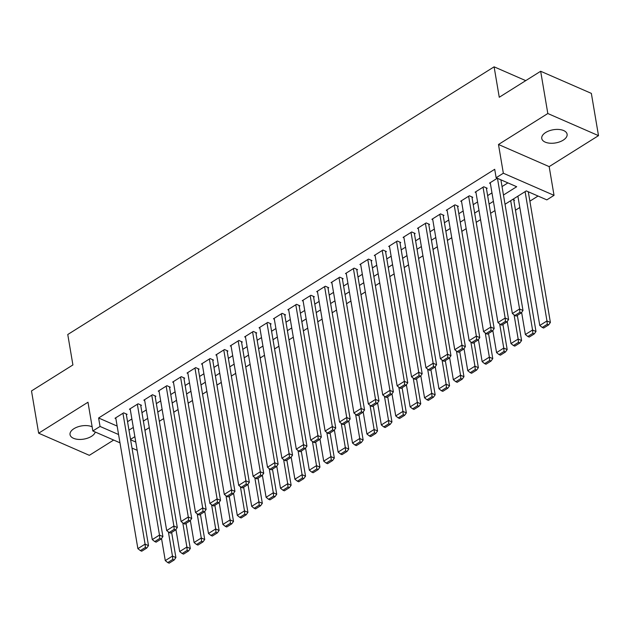 <?xml version="1.0" encoding="UTF-8"?>
<svg xmlns="http://www.w3.org/2000/svg" width="630" height="630" viewBox="0 0 630 630"><rect width="100%" height="100%" fill="white"/><g stroke="black" fill="none" stroke-linecap="round" stroke-linejoin="round"><path stroke-width="0.94" d="M92.138 426.817A12.852 6.694 170.4 0 0 73.946 428.683A12.852 6.694 170.4 0 0 70.04 434.653A12.852 6.694 170.4 0 0 78.222 439.386A12.852 6.694 170.4 0 0 91.484 436.338A12.852 6.694 170.4 0 0 95.28 432.03M563.196 140.167A12.852 6.694 170.4 0 0 567.102 134.198A12.852 6.694 170.4 0 0 558.928 129.465A12.852 6.694 170.4 0 0 545.667 132.513A12.852 6.694 170.4 0 0 541.761 138.482A12.852 6.694 170.4 0 0 549.935 143.215A12.852 6.694 170.4 0 0 563.196 140.167M525.727 80.632L494.109 66.827L67.764 334.514L72.907 364.943L31.5 390.939L38.651 433.204L89.334 455.333L113.66 440.055M494.109 66.827L499.259 97.256L540.666 71.261L591.349 93.382L598.5 135.647L547.817 113.518L498.48 144.49L503.338 173.226L554.03 195.355L546.824 199.875L526.278 190.906L505.024 204.254M498.48 144.49L549.171 166.619L598.5 135.647M549.171 166.619L554.03 195.355M515.474 210.215L519.813 207.49M529.877 201.167L538.044 196.04M540.666 71.261L547.817 113.518M126.37 414.776L127.095 414.327L123.669 412.831L115.022 418.257L115.888 418.635M140.773 405.736L141.498 405.287L138.072 403.791L129.434 409.216L130.292 409.587M155.177 396.695L155.901 396.238L152.476 394.742L143.837 400.168L144.695 400.546M169.58 387.647L170.305 387.198L166.879 385.702L158.24 391.128L159.099 391.506M183.984 378.606L184.708 378.15L181.282 376.661L172.644 382.087L173.502 382.457M198.387 369.558L199.112 369.109L195.686 367.613L187.047 373.039L187.905 373.417M212.79 360.517L213.515 360.069L210.089 358.572L201.45 363.998L202.309 364.376M227.202 351.477L227.918 351.02L224.493 349.524L215.854 354.958L216.712 355.328M241.605 342.429L242.322 341.98L238.896 340.483L230.257 345.909L231.115 346.287M256.008 333.388L256.725 332.939L253.299 331.443L244.66 336.869L245.519 337.239M270.412 324.348L271.128 323.891L267.703 322.395L259.064 327.82L259.922 328.198M284.815 315.299L285.532 314.85L282.106 313.354L273.467 318.78L274.326 319.158M299.218 306.259L299.935 305.81L296.51 304.314L287.871 309.739L288.729 310.11M313.622 297.218L314.339 296.761L310.913 295.265L302.274 300.691L303.132 301.069M328.025 288.17L328.742 287.721L325.316 286.225L316.677 291.651L317.536 292.029M342.429 279.129L343.145 278.673L339.72 277.184L331.081 282.61L331.939 282.98M356.832 270.081L357.549 269.632L354.123 268.136L345.484 273.562L346.342 273.94M371.235 261.041L371.952 260.592L368.526 259.095L359.887 264.521L360.746 264.899M385.639 252L386.355 251.543L382.93 250.047L374.291 255.473L375.149 255.851M400.042 242.952L400.759 242.503L397.333 241.007L388.694 246.432L389.553 246.81M414.445 233.911L415.162 233.462L411.737 231.966L403.098 237.392L403.956 237.762M428.849 224.871L429.565 224.414L426.14 222.918L417.501 228.343L418.359 228.721M443.252 215.822L443.969 215.373L440.543 213.877L431.904 219.303L432.763 219.681M457.656 206.782L458.372 206.325L454.947 204.837L446.308 210.262L447.166 210.633M472.059 197.741L472.776 197.285L469.35 195.788L460.711 201.214L461.57 201.592M486.462 188.693L487.179 188.244L483.761 186.748L475.115 192.174L475.973 192.552M513.86 200.655L514.576 200.206L512.749 199.403M503.465 195.024L516.687 186.724L496.141 177.747L494.708 169.297L98.611 417.989L117.148 426.085M127.544 421.698L131.875 418.981M141.947 412.658L146.278 409.933M156.35 403.609L160.681 400.893M170.754 394.569L175.085 391.844M185.157 385.529L189.488 382.804M199.56 376.48L203.892 373.763M213.964 367.44L218.303 364.715M228.367 358.399L232.706 355.674M242.77 349.351L247.11 346.634M257.174 340.31L261.513 337.585M271.577 331.262L275.916 328.545M285.981 322.221L290.32 319.497M300.384 313.181L304.723 310.456M314.787 304.132L319.127 301.416M329.191 295.092L333.53 292.367M343.594 286.051L347.933 283.327M357.998 277.003L362.337 274.286M372.401 267.963L376.74 265.238M386.804 258.922L391.143 256.197M401.208 249.874L405.547 247.157M415.611 240.833L419.95 238.108M430.014 231.785L434.353 229.068M444.426 222.744L448.757 220.02M458.829 213.704L463.16 210.979M473.232 204.655L477.564 201.939M487.636 195.615L491.967 192.89M502.039 186.574L507.906 182.889M497.291 178.251L489.518 183.133L490.376 183.503M119.976 442.811L92.838 430.967L87.98 402.231L38.651 433.204M92.838 430.967L100.044 426.447L118.574 434.535M98.611 417.989L100.044 426.447M496.141 177.747L503.338 173.226M137.182 450.324L132.001 448.064M130.599 439.787L135.781 442.047M494.959 210.57L490.62 213.294M480.556 219.618L476.217 222.335M466.153 228.659L461.814 231.383M451.749 237.699L447.41 240.424M437.346 246.747L433.007 249.464M422.943 255.788L418.603 258.513M408.539 264.836L404.2 267.553M394.136 273.877L389.797 276.594M379.725 282.917L375.393 285.642M365.321 291.966L360.99 294.683M350.918 301.006L346.587 303.731M336.514 310.047L332.183 312.771M322.111 319.095L317.78 321.812M307.708 328.135L303.377 330.86M293.304 337.176L288.973 339.901M278.901 346.224L274.57 348.941M264.498 355.265L260.166 357.99M250.094 364.313L245.763 367.03M235.691 373.354L231.36 376.079M221.287 382.394L216.956 385.119M206.884 391.443L202.553 394.159M192.481 400.483L188.149 403.208M178.077 409.524L173.746 412.248M163.674 418.572L159.343 421.289M149.271 427.613L144.939 430.337M134.867 436.661L130.536 439.378M128.977 430.148L133.308 427.431M143.38 421.108L147.711 418.383M157.784 412.067L162.115 409.342M172.187 403.019L176.518 400.302M186.59 393.978L190.921 391.254M200.994 384.938L205.325 382.213M215.397 375.889L219.728 373.173M229.8 366.849L234.132 364.124M244.204 357.801L248.535 355.084M258.607 348.76L262.938 346.043M273.01 339.72L277.342 336.995M287.414 330.671L291.745 327.954M301.817 321.631L306.148 318.906M316.221 312.59L320.552 309.865M330.624 303.542L334.955 300.825M345.027 294.501L349.359 291.777M359.431 285.461L363.762 282.736M373.834 276.412L378.165 273.696M388.238 267.372L392.569 264.647M402.641 258.324L406.972 255.607M417.044 249.283L421.376 246.558M431.448 240.243L435.779 237.518M445.851 231.194L450.182 228.477M460.254 222.154L464.586 219.429M474.658 213.113L478.989 210.389M489.061 204.065L493.4 201.348M497.472 178.329L519.569 308.991L522.995 310.488L500.897 179.826M490.242 182.676L512.371 313.512L519.569 308.991L519.892 312.315L514.852 315.48L516.214 316.079L521.262 312.913L519.892 312.315M522.995 310.488L521.262 312.913M514.852 315.48L512.371 313.512M525.097 191.646L546.966 320.954L539.768 325.474L517.899 196.166M547.289 324.277L542.249 327.442L543.619 328.041L548.659 324.875L547.289 324.277L546.966 320.954L550.392 322.45L528.294 191.788M539.768 325.474L542.249 327.442M548.659 324.875L550.392 322.45M483.037 187.197L505.166 318.04L508.591 319.536L486.321 187.866M475.839 191.717L497.968 322.56L505.166 318.04L505.488 321.363L500.44 324.529L501.811 325.127L506.859 321.961L505.488 321.363M508.591 319.536L506.859 321.961M500.44 324.529L497.968 322.56M468.633 196.245L490.762 327.08L494.188 328.577L471.917 196.906M461.436 200.765L483.564 331.6L490.762 327.08L491.085 330.404L486.037 333.569L487.407 334.168L492.455 331.002L491.085 330.404M494.188 328.577L492.455 331.002M486.037 333.569L483.564 331.6M454.23 205.286L476.359 336.121L479.784 337.617L457.514 205.955M447.024 209.806L469.161 340.649L476.359 336.121L476.682 339.452L471.634 342.61L473.004 343.208L478.052 340.043L476.682 339.452M479.784 337.617L478.052 340.043M471.634 342.61L469.161 340.649M439.827 214.326L461.955 345.169L465.381 346.665L443.11 214.995M432.621 218.854L454.758 349.689L461.955 345.169L462.278 348.492L457.23 351.658L458.601 352.257L463.648 349.091L462.278 348.492M465.381 346.665L463.648 349.091M457.23 351.658L454.758 349.689M510.694 200.694L532.563 330.002L525.365 334.522L521.624 312.409M532.885 333.325L527.846 336.491L529.216 337.089L534.256 333.924L532.885 333.325L532.563 330.002L535.988 331.49L513.718 199.828M525.365 334.522L527.846 336.491M534.256 333.924L535.988 331.49M514.072 314.866L518.159 339.042L510.962 343.563L507.221 321.45M518.482 342.366L513.442 345.531L514.812 346.13L519.852 342.964L518.482 342.366L518.159 339.042L521.585 340.539L517.332 315.386M510.962 343.563L513.442 345.531M519.852 342.964L521.585 340.539M499.669 323.914L503.756 348.083L496.558 352.603L492.817 330.498M504.079 351.406L499.039 354.572L500.409 355.17L505.449 352.005L504.079 351.406L503.756 348.083L507.181 349.579L502.929 324.426M496.558 352.603L499.039 354.572M505.449 352.005L507.181 349.579M485.265 332.955L489.352 357.131L482.155 361.651L478.414 339.538M489.675 360.454L484.635 363.62L485.998 364.219L491.046 361.053L489.675 360.454L489.352 357.131L492.778 358.62L488.526 333.467M482.155 361.651L484.635 363.62M491.046 361.053L492.778 358.62M425.423 223.374L447.552 354.21L450.978 355.706L428.707 224.044M418.218 227.895L440.354 358.73L447.552 354.21L447.875 357.533L442.827 360.699L444.197 361.297L449.245 358.131L447.875 357.533M450.978 355.706L449.245 358.131M442.827 360.699L440.354 358.73M470.862 341.995L474.949 366.172L467.751 370.692L464.011 348.579M475.272 369.495L470.224 372.661L471.594 373.259L476.642 370.093L475.272 369.495L474.949 366.172L478.375 367.668L474.122 342.515M467.751 370.692L470.224 372.661M476.642 370.093L478.375 367.668M411.02 232.415L433.149 363.25L436.574 364.746L414.304 233.084M403.814 236.935L425.951 367.778L433.149 363.25L433.472 366.581L428.424 369.747L429.794 370.345L434.834 367.18L433.472 366.581M436.574 364.746L434.834 367.18M428.424 369.747L425.951 367.778M456.459 351.044L460.546 375.212L453.348 379.74L449.607 357.627M460.869 378.536L455.821 381.701L457.191 382.3L462.239 379.134L460.869 378.536L460.546 375.212L463.971 376.709L459.719 351.556M453.348 379.74L455.821 381.701M462.239 379.134L463.971 376.709M396.616 241.463L418.745 372.298L422.171 373.795L399.9 242.125M389.411 245.983L411.548 376.819L418.745 372.298L419.068 375.622L414.02 378.787L415.39 379.386L420.43 376.22L419.068 375.622M422.171 373.795L420.43 376.22M414.02 378.787L411.548 376.819M442.055 360.084L446.142 384.261L438.945 388.781L435.204 366.668M446.465 387.584L441.417 390.75L442.788 391.348L447.835 388.182L446.465 387.584L446.142 384.261L449.568 385.757L445.315 360.596M438.945 388.781L441.417 390.75M447.835 388.182L449.568 385.757M382.213 250.504L404.342 381.339L407.767 382.835L385.497 251.173M375.007 255.024L397.136 385.859L404.342 381.339L404.657 384.662L399.617 387.828L400.987 388.426L406.027 385.261L404.657 384.662M407.767 382.835L406.027 385.261M399.617 387.828L397.136 385.859M427.652 369.125L431.739 393.301L424.541 397.821L420.801 375.708M432.062 396.624L427.014 399.79L428.384 400.389L433.432 397.223L432.062 396.624L431.739 393.301L435.165 394.797L430.912 369.645M424.541 397.821L427.014 399.79M433.432 397.223L435.165 394.797M367.81 259.544L389.939 390.387L393.364 391.876L371.094 260.214M360.604 264.065L382.733 394.908L389.939 390.387L390.253 393.711L385.214 396.876L386.584 397.475L391.624 394.309L390.253 393.711M393.364 391.876L391.624 394.309M385.214 396.876L382.733 394.908M413.248 378.173L417.336 402.342L410.138 406.87L406.397 384.757M417.659 405.673L412.611 408.838L413.981 409.429L419.029 406.271L417.659 405.673L417.336 402.342L420.761 403.838L416.509 378.685M410.138 406.87L412.611 408.838M419.029 406.271L420.761 403.838M353.406 268.593L375.535 399.428L378.961 400.924L356.69 269.254M346.201 273.113L368.329 403.948L375.535 399.428L375.85 402.751L370.81 405.917L372.18 406.515L377.22 403.35L375.85 402.751M378.961 400.924L377.22 403.35M370.81 405.917L368.329 403.948M398.845 387.214L402.932 411.39L395.734 415.91L391.994 393.797M403.255 414.713L398.207 417.879L399.577 418.477L404.617 415.312L403.255 414.713L402.932 411.39L406.358 412.886L402.105 387.726M395.734 415.91L398.207 417.879M404.617 415.312L406.358 412.886M339.003 277.633L361.132 408.468L364.557 409.965L342.287 278.302M331.797 282.153L353.926 412.997L361.132 408.468L361.447 411.792L356.407 414.957L357.777 415.556L362.817 412.39L361.447 411.792M364.557 409.965L362.817 412.39M356.407 414.957L353.926 412.997M384.442 396.262L388.529 420.43L381.331 424.951L377.591 402.838M388.852 423.754L383.804 426.919L385.174 427.518L390.214 424.352L388.852 423.754L388.529 420.43L391.954 421.927L387.702 396.774M381.331 424.951L383.804 426.919M390.214 424.352L391.954 421.927M324.6 286.674L346.728 417.517L350.154 419.013L327.884 287.343M317.394 291.202L339.523 422.037L346.728 417.517L347.043 420.84L342.003 424.006L343.374 424.604L348.414 421.438L347.043 420.84M350.154 419.013L348.414 421.438M342.003 424.006L339.523 422.037M370.038 405.303L374.125 429.479L366.92 433.999L363.187 411.886M374.44 432.802L369.4 435.968L370.771 436.566L375.811 433.401L374.44 432.802L374.125 429.479L377.551 430.967L373.299 405.815M366.92 433.999L369.4 435.968M375.811 433.401L377.551 430.967M310.196 295.722L332.325 426.557L335.751 428.053L313.48 296.384M302.991 300.242L325.119 431.077L332.325 426.557L332.64 429.88L327.6 433.046L328.97 433.645L334.01 430.479L332.64 429.88M335.751 428.053L334.01 430.479M327.6 433.046L325.119 431.077M355.635 414.343L359.722 438.519L352.517 443.04L348.784 420.927M360.037 441.843L354.997 445.008L356.367 445.607L361.407 442.441L360.037 441.843L359.722 438.519L363.148 440.016L358.895 414.863M352.517 443.04L354.997 445.008M361.407 442.441L363.148 440.016M295.793 304.762L317.922 435.598L321.347 437.094L299.077 305.432M288.587 309.283L310.716 440.126L317.922 435.598L318.237 438.929L313.197 442.087L314.567 442.685L319.607 439.527L318.237 438.929M321.347 437.094L319.607 439.527M313.197 442.087L310.716 440.126M341.232 423.391L345.319 447.56L338.113 452.08L334.38 429.975M345.634 450.883L340.594 454.049L341.964 454.647L347.004 451.482L345.634 450.883L345.319 447.56L348.744 449.056L344.492 423.903M338.113 452.08L340.594 454.049M347.004 451.482L348.744 449.056M281.389 313.803L303.518 444.646L306.944 446.142L284.673 314.472M274.184 318.331L296.313 449.166L303.518 444.646L303.833 447.969L298.793 451.135L300.163 451.734L305.204 448.568L303.833 447.969M306.944 446.142L305.204 448.568M298.793 451.135L296.313 449.166M326.828 432.432L330.915 456.608L323.71 461.128L319.969 439.015M331.23 459.931L326.19 463.097L327.561 463.696L332.601 460.53L331.23 459.931L330.915 456.608L334.341 458.097L330.089 432.944M323.71 461.128L326.19 463.097M332.601 460.53L334.341 458.097M266.986 322.851L289.115 453.687L292.541 455.183L270.27 323.521M259.78 327.372L281.909 458.207L289.115 453.687L289.43 457.01L284.39 460.176L285.76 460.774L290.8 457.608L289.43 457.01M292.541 455.183L290.8 457.608M284.39 460.176L281.909 458.207M312.425 441.473L316.512 465.649L309.306 470.169L305.566 448.056M316.827 468.972L311.787 472.138L313.157 472.736L318.197 469.57L316.827 468.972L316.512 465.649L319.938 467.145L315.685 441.992M309.306 470.169L311.787 472.138M318.197 469.57L319.938 467.145M252.583 331.892L274.712 462.735L278.137 464.223L255.867 332.561M245.377 336.412L267.506 467.255L274.712 462.735L275.026 466.058L269.986 469.224L271.357 469.822L276.397 466.657L275.026 466.058M278.137 464.223L276.397 466.657M269.986 469.224L267.506 467.255M298.022 450.521L302.109 474.689L294.903 479.217L291.162 457.104M302.424 478.02L297.384 481.178L298.754 481.777L303.794 478.611L302.424 478.02L302.109 474.689L305.534 476.185L301.282 451.033M294.903 479.217L297.384 481.178M303.794 478.611L305.534 476.185M238.179 340.94L260.308 471.776L263.734 473.272L241.463 341.602M230.974 345.46L253.102 476.296L260.308 471.776L260.623 475.099L255.583 478.264L256.953 478.863L261.993 475.697L260.623 475.099M263.734 473.272L261.993 475.697M255.583 478.264L253.102 476.296M283.618 459.561L287.705 483.738L280.5 488.258L276.759 466.145M288.02 487.061L282.98 490.227L284.35 490.825L289.391 487.659L288.02 487.061L287.705 483.738L291.131 485.234L286.87 460.073M280.5 488.258L282.98 490.227M289.391 487.659L291.131 485.234M223.776 349.981L245.905 480.816L249.33 482.312L227.06 350.65M216.57 354.501L238.699 485.336L245.905 480.816L246.22 484.139L241.18 487.305L242.55 487.903L247.59 484.738L246.22 484.139M249.33 482.312L247.59 484.738M241.18 487.305L238.699 485.336M269.215 468.602L273.302 492.778L266.096 497.298L262.356 475.185M273.617 496.101L268.577 499.267L269.947 499.866L274.987 496.7L273.617 496.101L273.302 492.778L276.727 494.274L272.467 469.122M266.096 497.298L268.577 499.267M274.987 496.7L276.727 494.274M209.373 359.021L231.501 489.864L234.927 491.353L212.657 359.691M202.167 363.541L224.296 494.385L231.501 489.864L231.816 493.188L226.776 496.353L228.147 496.952L233.187 493.786L231.816 493.188M234.927 491.353L233.187 493.786M226.776 496.353L224.296 494.385M254.811 477.65L258.899 501.819L251.693 506.347L247.952 484.234M259.214 505.15L254.173 508.315L255.544 508.906L260.584 505.748L259.214 505.15L258.899 501.819L262.324 503.315L258.064 478.162M251.693 506.347L254.173 508.315M260.584 505.748L262.324 503.315M194.969 368.07L217.098 498.905L220.524 500.401L198.253 368.731M187.764 372.59L209.892 503.425L217.098 498.905L217.413 502.228L212.373 505.394L213.743 505.992L218.783 502.827L217.413 502.228M220.524 500.401L218.783 502.827M212.373 505.394L209.892 503.425M240.408 486.691L244.495 510.867L237.289 515.387L233.549 493.274M244.81 514.19L239.77 517.356L241.14 517.955L246.18 514.789L244.81 514.19L244.495 510.867L247.921 512.363L243.66 487.203M237.289 515.387L239.77 517.356M246.18 514.789L247.921 512.363M180.566 377.11L202.695 507.945L206.12 509.442L183.85 377.779M173.36 381.63L195.489 512.473L202.695 507.945L203.01 511.276L197.97 514.434L199.34 515.033L204.38 511.867L203.01 511.276M206.12 509.442L204.38 511.867M197.97 514.434L195.489 512.473M226.005 495.739L230.092 519.908L222.886 524.428L219.145 502.315M230.407 523.231L225.367 526.397L226.737 526.995L231.777 523.829L230.407 523.231L230.092 519.908L233.517 521.404L229.257 496.251M222.886 524.428L225.367 526.397M231.777 523.829L233.517 521.404M166.162 386.151L188.291 516.994L191.717 518.49L169.446 386.82M158.957 390.679L181.086 521.514L188.291 516.994L188.606 520.317L183.566 523.483L184.936 524.081L189.977 520.915L188.606 520.317M191.717 518.49L189.977 520.915M183.566 523.483L181.086 521.514M211.601 504.78L215.688 528.956L208.483 533.476L204.742 511.363M216.003 532.279L210.963 535.445L212.334 536.043L217.374 532.878L216.003 532.279L215.688 528.956L219.114 530.444L214.854 505.291M208.483 533.476L210.963 535.445M217.374 532.878L219.114 530.444M151.759 395.199L173.888 526.034L177.306 527.53L155.043 395.861M144.553 399.719L166.682 530.554L173.888 526.034L174.203 529.358L169.163 532.523L170.533 533.122L175.573 529.956L174.203 529.358M177.306 527.53L175.573 529.956M169.163 532.523L166.682 530.554M197.198 513.82L201.285 537.996L194.079 542.517L190.339 520.404M201.6 541.32L196.56 544.485L197.93 545.084L202.97 541.918L201.6 541.32L201.285 537.996L204.711 539.493L200.45 514.34M194.079 542.517L196.56 544.485M202.97 541.918L204.711 539.493M137.348 404.24L159.484 535.075L162.902 536.571L140.64 404.909M130.15 408.76L152.279 539.603L159.484 535.075L159.799 538.406L154.76 541.572L156.13 542.162L161.17 539.004L159.799 538.406M162.902 536.571L161.17 539.004M154.76 541.572L152.279 539.603M182.787 522.869L186.882 547.037L179.676 551.557L175.935 529.452M187.197 550.36L182.157 553.526L183.527 554.124L188.567 550.959L187.197 550.36L186.882 547.037L190.307 548.533L186.047 523.38M179.676 551.557L182.157 553.526M188.567 550.959L190.307 548.533M122.945 413.28L145.081 544.123L148.499 545.619L126.236 413.949M115.747 417.808L137.876 548.643L145.081 544.123L145.396 547.446L140.356 550.612L141.726 551.211L146.766 548.045L145.396 547.446M148.499 545.619L146.766 548.045M140.356 550.612L137.876 548.643M168.383 531.909L172.478 556.085L165.273 560.606L161.532 538.492M172.793 559.409L167.753 562.574L169.123 563.173L174.163 560.007L172.793 559.409L172.478 556.085L175.904 557.582L171.643 532.421M165.273 560.606L167.753 562.574M174.163 560.007L175.904 557.582"/></g></svg>
